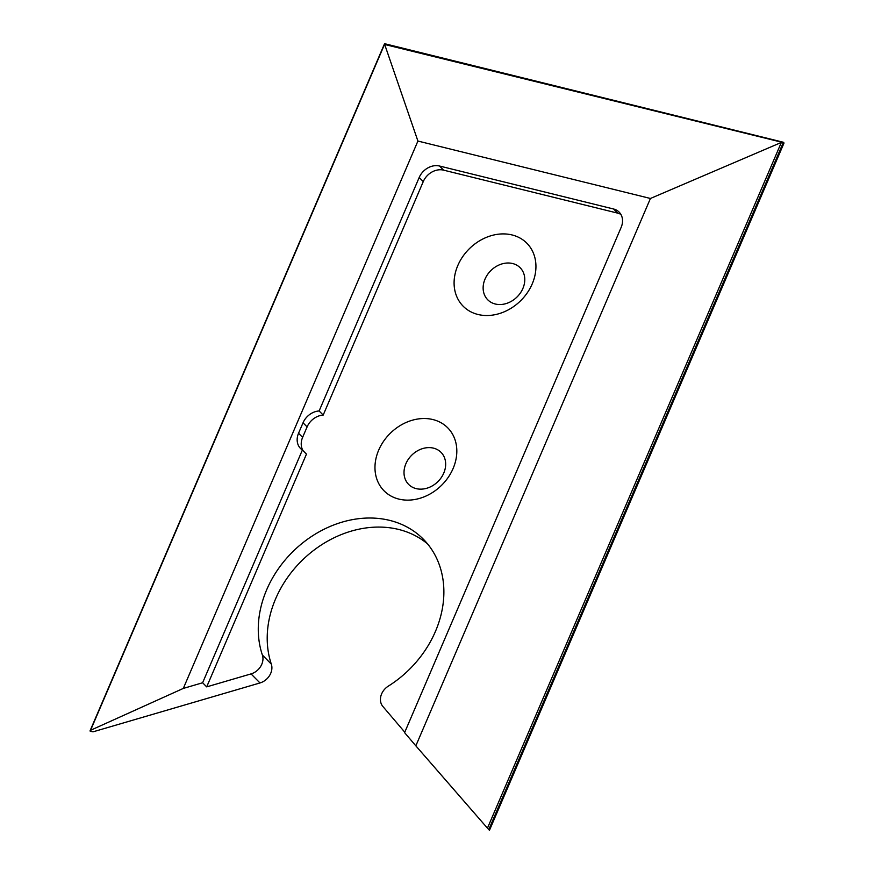 <?xml version="1.0" encoding="UTF-8"?>
<svg xmlns="http://www.w3.org/2000/svg" width="874" height="874" viewBox="0 0 874 874"><rect width="100%" height="100%" fill="white"/><g stroke="black" fill="none" stroke-linecap="round" stroke-linejoin="round"><path stroke-width="1.31" d="M427.637 543.967A101.57 82.833 -44.6 0 0 313.362 550.609A101.57 82.833 -44.6 0 0 271.322 664.109A14.399 11.744 135.4 0 1 259.982 682.955L92.983 731.844L90.175 731.188L90.776 730.194L183.311 688.417L202.626 682.758L302.393 450.012A16.792 13.7 135.4 0 1 300.547 448.493A16.792 13.7 135.4 0 1 298.547 433.253L303.038 422.787A16.792 13.7 135.4 0 1 319.13 410.955L419.192 177.488A16.792 13.7 135.4 0 1 439.535 166.027L613.592 209.006A16.792 13.7 135.4 0 1 619.163 212.131A16.792 13.7 135.4 0 1 621.152 227.371L404.596 732.641L415.838 745.839L650.431 198.474L417.914 141.053L384.68 44.465L783.869 142.746L489.265 830.114L488.784 829.623L783.388 142.265L384.615 43.7M202.626 682.758L206.69 686.877L251.046 673.898A14.399 11.744 -44.6 0 0 262.386 655.052A101.57 82.833 135.4 0 1 289.873 554.684A101.57 82.833 135.4 0 1 389.728 520.391A101.57 82.833 135.4 0 1 423.377 539.236A101.57 82.833 135.4 0 1 388.307 686.145A14.399 11.744 -44.6 0 0 382.856 706.454L404.782 732.204M650.431 198.474L781.356 142.429L487.452 828.159L415.838 745.839M487.452 828.159L488.784 829.623M512.634 263.533A22.79 18.594 -44.6 0 0 485.026 279.09A22.79 18.594 -44.6 0 0 495.285 304.01A22.79 18.594 -44.6 0 0 522.892 288.442A22.79 18.594 -44.6 0 0 512.634 263.533M433.504 448.144A22.79 18.594 -44.6 0 0 405.897 463.712A22.79 18.594 -44.6 0 0 416.166 488.621A22.79 18.594 -44.6 0 0 443.774 473.063A22.79 18.594 -44.6 0 0 433.504 448.144M782.591 144.505L783.923 143.27L489.462 830.3M90.175 731.188L384.779 43.82M183.311 688.417L417.914 141.053M206.69 686.877L306.457 454.13L302.393 450.012M620.922 214.447A16.792 13.7 -44.6 0 0 617.656 213.125L443.599 170.146A16.792 13.7 -44.6 0 0 423.256 181.606L323.194 415.074A16.792 13.7 -44.6 0 0 307.102 426.905L302.612 437.371A16.792 13.7 -44.6 0 0 303.125 450.755M477.98 314.476A44.793 36.522 135.4 0 1 457.812 265.521A44.793 36.522 135.4 0 1 512.066 234.953A44.793 36.522 135.4 0 1 532.222 283.897A44.793 36.522 135.4 0 1 477.98 314.476M398.85 499.087A44.793 36.522 135.4 0 1 378.693 450.132A44.793 36.522 135.4 0 1 432.936 419.564A44.793 36.522 135.4 0 1 453.103 468.508A44.793 36.522 135.4 0 1 398.85 499.087M323.194 415.074L319.13 410.955M251.046 673.898L259.982 682.955M271.322 664.109L262.386 655.052M302.612 437.371L298.547 433.253M303.038 422.787L307.102 426.905M419.192 177.488L423.256 181.606M443.599 170.146L439.535 166.027M613.592 209.006L617.656 213.125M384.538 43.733L90.098 730.719"/></g></svg>
